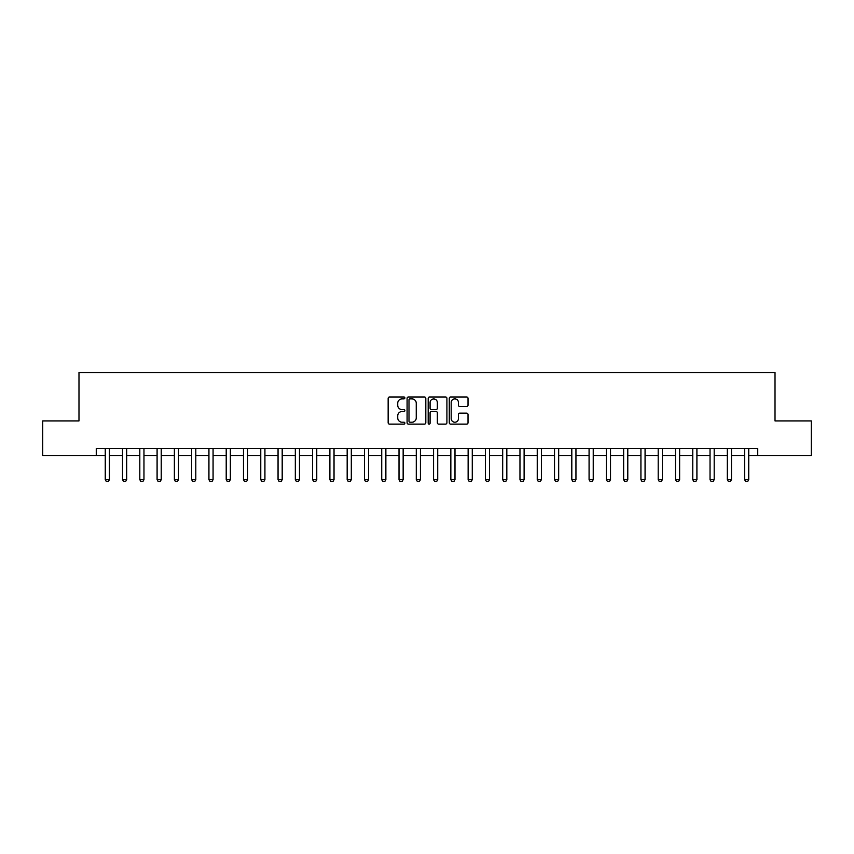 <?xml version="1.0" encoding="UTF-8"?>
<svg xmlns="http://www.w3.org/2000/svg" width="854" height="854" viewBox="0 0 854 854"><rect width="100%" height="100%" fill="white"/><g stroke="black" fill="none" stroke-linecap="round" stroke-linejoin="round"><path stroke-width="1.28" d="M404.881 397.932A0.95 0.95 0 0 0 403.931 396.982L389.52 396.982A1.356 1.356 0 0 0 388.154 398.338L388.154 422.762A1.356 1.356 0 0 0 389.52 424.118L403.931 424.118A0.95 0.95 0 0 0 404.881 423.168A0.95 0.95 0 0 0 403.931 422.218L402.063 422.218A4.345 4.345 0 0 1 397.729 417.873L397.729 415.845A4.345 4.345 0 0 1 402.063 411.5L403.931 411.5A0.95 0.95 0 0 0 404.881 410.55A0.95 0.95 0 0 0 403.931 409.6L402.063 409.6A4.345 4.345 0 0 1 397.729 405.255L397.729 403.227A4.345 4.345 0 0 1 402.063 398.882L403.931 398.882A0.95 0.95 0 0 0 404.881 397.932M466.658 406.547A1.356 1.356 0 0 0 468.013 405.191L468.013 398.338A1.356 1.356 0 0 0 466.658 396.982L450.645 396.982A1.356 1.356 0 0 0 449.289 398.338L449.289 422.762A1.356 1.356 0 0 0 450.645 424.118L466.658 424.118A1.356 1.356 0 0 0 468.013 422.762L468.013 414.489A1.356 1.356 0 0 0 466.658 413.133L459.804 413.133A1.356 1.356 0 0 0 458.449 414.489L458.449 418.588A3.629 3.629 0 0 1 454.819 422.218A3.629 3.629 0 0 1 451.19 418.588L451.19 402.512A3.629 3.629 0 0 1 454.819 398.882A3.629 3.629 0 0 1 458.449 402.512L458.449 405.191A1.356 1.356 0 0 0 459.804 406.547L466.658 406.547M96.267 455.481L42.7 455.481L42.7 420.915L78.984 420.915L78.984 372.536L775.016 372.536L775.016 420.915L811.3 420.915L811.3 455.481L757.733 455.481L757.733 448.563L96.267 448.563L96.267 455.481L105.255 455.481M425.815 398.338A1.356 1.356 0 0 0 424.459 396.982L408.447 396.982A1.356 1.356 0 0 0 407.091 398.338L407.091 422.762A1.356 1.356 0 0 0 408.447 424.118L424.459 424.118A1.356 1.356 0 0 0 425.815 422.762L425.815 398.338M429.541 396.982L445.553 396.982A1.356 1.356 0 0 1 446.909 398.338L446.909 422.762A1.356 1.356 0 0 1 445.553 424.118L438.7 424.118A1.356 1.356 0 0 1 437.344 422.762L437.344 412.856A1.356 1.356 0 0 0 435.988 411.5L431.441 411.5A1.356 1.356 0 0 0 430.085 412.856L430.085 423.168A0.95 0.95 0 0 1 429.135 424.118A0.95 0.95 0 0 1 428.185 423.168L428.185 398.338A1.356 1.356 0 0 1 429.541 396.982M109.397 455.481L122.528 455.481M126.68 455.481L139.81 455.481M143.963 455.481L157.093 455.481M161.235 455.481L174.376 455.481M178.518 455.481L191.648 455.481M195.801 455.481L208.931 455.481M213.073 455.481L226.214 455.481M230.356 455.481L243.486 455.481M247.639 455.481L260.769 455.481M264.921 455.481L278.052 455.481M282.194 455.481L295.324 455.481M299.476 455.481L312.607 455.481M316.759 455.481L329.89 455.481M334.031 455.481L347.172 455.481M351.314 455.481L364.444 455.481M368.597 455.481L381.727 455.481M385.869 455.481L399.01 455.481M403.152 455.481L416.282 455.481M420.435 455.481L433.565 455.481M437.718 455.481L450.848 455.481M454.99 455.481L468.131 455.481M472.273 455.481L485.403 455.481M489.555 455.481L502.686 455.481M506.828 455.481L519.969 455.481M524.11 455.481L537.241 455.481M541.393 455.481L554.524 455.481M558.676 455.481L571.806 455.481M575.948 455.481L589.079 455.481M593.231 455.481L606.361 455.481M610.514 455.481L623.644 455.481M627.786 455.481L640.927 455.481M645.069 455.481L658.199 455.481M662.352 455.481L675.482 455.481M679.624 455.481L692.765 455.481M696.907 455.481L710.037 455.481M714.19 455.481L727.32 455.481M731.472 455.481L744.603 455.481M748.744 455.481L757.733 455.481M409.941 398.882A0.95 0.95 0 0 0 408.991 399.832L408.991 421.268A0.95 0.95 0 0 0 409.941 422.218L411.906 422.218A4.345 4.345 0 0 0 416.25 417.873L416.25 403.227A4.345 4.345 0 0 0 411.906 398.882L409.941 398.882M437.344 402.576A3.629 3.629 0 0 0 433.715 398.946A3.629 3.629 0 0 0 430.085 402.576L430.085 408.244A1.356 1.356 0 0 0 431.441 409.6L435.988 409.6A1.356 1.356 0 0 0 437.344 408.244L437.344 402.576M109.547 448.563L109.461 448.841A1.377 1.377 89.9 0 0 109.397 449.257L109.397 479.67L108.362 481.464L106.291 481.464L105.255 479.67L105.255 449.257A1.377 1.377 89.9 0 0 105.191 448.841L105.106 448.563M105.255 479.67L109.397 479.67M126.83 448.563L126.744 448.841A1.377 1.377 89.9 0 0 126.68 449.257L126.68 479.67L125.645 481.464L123.574 481.464L122.528 479.67L122.528 449.257A1.377 1.377 89.9 0 0 122.464 448.841L122.378 448.563M122.528 479.67L126.68 479.67M144.112 448.563L144.027 448.841A1.377 1.377 89.9 0 0 143.963 449.257L143.963 479.67L142.917 481.464L140.846 481.464L139.81 479.67L139.81 449.257A1.377 1.377 89.9 0 0 139.746 448.841L139.661 448.563M139.81 479.67L143.963 479.67M161.395 448.563L161.299 448.841A1.377 1.377 89.9 0 0 161.235 449.257L161.235 479.67L160.2 481.464L158.129 481.464L157.093 479.67L157.093 449.257A1.377 1.377 89.9 0 0 157.029 448.841L156.944 448.563M157.093 479.67L161.235 479.67M178.667 448.563L178.582 448.841A1.377 1.377 89.9 0 0 178.518 449.257L178.518 479.67L177.483 481.464L175.412 481.464L174.376 479.67L174.376 449.257A1.377 1.377 89.9 0 0 174.301 448.841L174.216 448.563M174.376 479.67L178.518 479.67M195.95 448.563L195.865 448.841A1.377 1.377 89.9 0 0 195.801 449.257L195.801 479.67L194.765 481.464L192.684 481.464L191.648 479.67L191.648 449.257A1.377 1.377 89.9 0 0 191.584 448.841L191.499 448.563M191.648 479.67L195.801 479.67M213.233 448.563L213.148 448.841A1.377 1.377 89.9 0 0 213.073 449.257L213.073 479.67L212.038 481.464L209.967 481.464L208.931 479.67L208.931 449.257A1.377 1.377 89.9 0 0 208.867 448.841L208.782 448.563M208.931 479.67L213.073 479.67M230.505 448.563L230.42 448.841A1.377 1.377 89.9 0 0 230.356 449.257L230.356 479.67L229.32 481.464L227.249 481.464L226.214 479.67L226.214 449.257A1.377 1.377 89.9 0 0 226.15 448.841L226.054 448.563M226.214 479.67L230.356 479.67M247.788 448.563L247.703 448.841A1.377 1.377 89.9 0 0 247.639 449.257L247.639 479.67L246.603 481.464L244.522 481.464L243.486 479.67L243.486 449.257A1.377 1.377 89.9 0 0 243.422 448.841L243.337 448.563M243.486 479.67L247.639 479.67M265.071 448.563L264.986 448.841A1.377 1.377 89.9 0 0 264.921 449.257L264.921 479.67L263.875 481.464L261.804 481.464L260.769 479.67L260.769 449.257A1.377 1.377 89.9 0 0 260.705 448.841L260.619 448.563M260.769 479.67L264.921 479.67M282.343 448.563L282.258 448.841A1.377 1.377 89.9 0 0 282.194 449.257L282.194 479.67L281.158 481.464L279.087 481.464L278.052 479.67L278.052 449.257A1.377 1.377 89.9 0 0 277.988 448.841L277.902 448.563M278.052 479.67L282.194 479.67M299.626 448.563L299.541 448.841A1.377 1.377 89.9 0 0 299.476 449.257L299.476 479.67L298.441 481.464L296.37 481.464L295.324 479.67L295.324 449.257A1.377 1.377 89.9 0 0 295.26 448.841L295.174 448.563M295.324 479.67L299.476 479.67M316.909 448.563L316.823 448.841A1.377 1.377 89.9 0 0 316.759 449.257L316.759 479.67L315.724 481.464L313.642 481.464L312.607 479.67L312.607 449.257A1.377 1.377 89.9 0 0 312.543 448.841L312.457 448.563M312.607 479.67L316.759 479.67M334.192 448.563L334.095 448.841A1.377 1.377 89.9 0 0 334.031 449.257L334.031 479.67L332.996 481.464L330.925 481.464L329.89 479.67L329.89 449.257A1.377 1.377 89.9 0 0 329.825 448.841L329.74 448.563M329.89 479.67L334.031 479.67M351.464 448.563L351.378 448.841A1.377 1.377 89.9 0 0 351.314 449.257L351.314 479.67L350.279 481.464L348.208 481.464L347.172 479.67L347.172 449.257A1.377 1.377 89.9 0 0 347.098 448.841L347.012 448.563M347.172 479.67L351.314 479.67M368.747 448.563L368.661 448.841A1.377 1.377 89.9 0 0 368.597 449.257L368.597 479.67L367.562 481.464L365.48 481.464L364.444 479.67L364.444 449.257A1.377 1.377 89.9 0 0 364.38 448.841L364.295 448.563M364.444 479.67L368.597 479.67M386.029 448.563L385.944 448.841A1.377 1.377 89.9 0 0 385.869 449.257L385.869 479.67L384.834 481.464L382.763 481.464L381.727 479.67L381.727 449.257A1.377 1.377 89.9 0 0 381.663 448.841L381.578 448.563M381.727 479.67L385.869 479.67M403.301 448.563L403.216 448.841A1.377 1.377 89.9 0 0 403.152 449.257L403.152 479.67L402.117 481.464L400.046 481.464L399.01 479.67L399.01 449.257A1.377 1.377 89.9 0 0 398.946 448.841L398.85 448.563M399.01 479.67L403.152 479.67M420.584 448.563L420.499 448.841A1.377 1.377 89.9 0 0 420.435 449.257L420.435 479.67L419.399 481.464L417.328 481.464L416.282 479.67L416.282 449.257A1.377 1.377 89.9 0 0 416.218 448.841L416.133 448.563M416.282 479.67L420.435 479.67M437.867 448.563L437.782 448.841A1.377 1.377 89.9 0 0 437.718 449.257L437.718 479.67L436.672 481.464L434.601 481.464L433.565 479.67L433.565 449.257A1.377 1.377 89.9 0 0 433.501 448.841L433.416 448.563M433.565 479.67L437.718 479.67M455.15 448.563L455.054 448.841A1.377 1.377 89.9 0 0 454.99 449.257L454.99 479.67L453.954 481.464L451.883 481.464L450.848 479.67L450.848 449.257A1.377 1.377 89.9 0 0 450.784 448.841L450.698 448.563M450.848 479.67L454.99 479.67M472.422 448.563L472.337 448.841A1.377 1.377 89.9 0 0 472.273 449.257L472.273 479.67L471.237 481.464L469.166 481.464L468.131 479.67L468.131 449.257A1.377 1.377 89.9 0 0 468.056 448.841L467.971 448.563M468.131 479.67L472.273 479.67M489.705 448.563L489.62 448.841A1.377 1.377 89.9 0 0 489.555 449.257L489.555 479.67L488.52 481.464L486.438 481.464L485.403 479.67L485.403 449.257A1.377 1.377 89.9 0 0 485.339 448.841L485.253 448.563M485.403 479.67L489.555 479.67M506.988 448.563L506.902 448.841A1.377 1.377 89.9 0 0 506.828 449.257L506.828 479.67L505.792 481.464L503.721 481.464L502.686 479.67L502.686 449.257A1.377 1.377 89.9 0 0 502.622 448.841L502.536 448.563M502.686 479.67L506.828 479.67M524.26 448.563L524.175 448.841A1.377 1.377 89.9 0 0 524.11 449.257L524.11 479.67L523.075 481.464L521.004 481.464L519.969 479.67L519.969 449.257A1.377 1.377 89.9 0 0 519.905 448.841L519.808 448.563M519.969 479.67L524.11 479.67M541.543 448.563L541.457 448.841A1.377 1.377 89.9 0 0 541.393 449.257L541.393 479.67L540.358 481.464L538.276 481.464L537.241 479.67L537.241 449.257A1.377 1.377 89.9 0 0 537.177 448.841L537.091 448.563M537.241 479.67L541.393 479.67M558.826 448.563L558.74 448.841A1.377 1.377 89.9 0 0 558.676 449.257L558.676 479.67L557.63 481.464L555.559 481.464L554.524 479.67L554.524 449.257A1.377 1.377 89.9 0 0 554.459 448.841L554.374 448.563M554.524 479.67L558.676 479.67M576.098 448.563L576.012 448.841A1.377 1.377 89.9 0 0 575.948 449.257L575.948 479.67L574.913 481.464L572.842 481.464L571.806 479.67L571.806 449.257A1.377 1.377 89.9 0 0 571.742 448.841L571.657 448.563M571.806 479.67L575.948 479.67M593.381 448.563L593.295 448.841A1.377 1.377 89.9 0 0 593.231 449.257L593.231 479.67L592.196 481.464L590.125 481.464L589.079 479.67L589.079 449.257A1.377 1.377 89.9 0 0 589.014 448.841L588.929 448.563M589.079 479.67L593.231 479.67M610.663 448.563L610.578 448.841A1.377 1.377 89.9 0 0 610.514 449.257L610.514 479.67L609.478 481.464L607.397 481.464L606.361 479.67L606.361 449.257A1.377 1.377 89.9 0 0 606.297 448.841L606.212 448.563M606.361 479.67L610.514 479.67M627.946 448.563L627.85 448.841A1.377 1.377 89.9 0 0 627.786 449.257L627.786 479.67L626.751 481.464L624.68 481.464L623.644 479.67L623.644 449.257A1.377 1.377 89.9 0 0 623.58 448.841L623.495 448.563M623.644 479.67L627.786 479.67M645.218 448.563L645.133 448.841A1.377 1.377 89.9 0 0 645.069 449.257L645.069 479.67L644.033 481.464L641.962 481.464L640.927 479.67L640.927 449.257A1.377 1.377 89.9 0 0 640.852 448.841L640.767 448.563M640.927 479.67L645.069 479.67M662.501 448.563L662.416 448.841A1.377 1.377 89.9 0 0 662.352 449.257L662.352 479.67L661.316 481.464L659.235 481.464L658.199 479.67L658.199 449.257A1.377 1.377 89.9 0 0 658.135 448.841L658.05 448.563M658.199 479.67L662.352 479.67M679.784 448.563L679.699 448.841A1.377 1.377 89.9 0 0 679.624 449.257L679.624 479.67L678.588 481.464L676.517 481.464L675.482 479.67L675.482 449.257A1.377 1.377 89.9 0 0 675.418 448.841L675.333 448.563M675.482 479.67L679.624 479.67M697.056 448.563L696.971 448.841A1.377 1.377 89.9 0 0 696.907 449.257L696.907 479.67L695.871 481.464L693.8 481.464L692.765 479.67L692.765 449.257A1.377 1.377 89.9 0 0 692.701 448.841L692.605 448.563M692.765 479.67L696.907 479.67M714.339 448.563L714.254 448.841A1.377 1.377 89.9 0 0 714.19 449.257L714.19 479.67L713.154 481.464L711.083 481.464L710.037 479.67L710.037 449.257A1.377 1.377 89.9 0 0 709.973 448.841L709.887 448.563M710.037 479.67L714.19 479.67M731.622 448.563L731.536 448.841A1.377 1.377 89.9 0 0 731.472 449.257L731.472 479.67L730.426 481.464L728.355 481.464L727.32 479.67L727.32 449.257A1.377 1.377 89.9 0 0 727.256 448.841L727.17 448.563M727.32 479.67L731.472 479.67M748.894 448.563L748.809 448.841A1.377 1.377 89.9 0 0 748.744 449.257L748.744 479.67L747.709 481.464L745.638 481.464L744.603 479.67L744.603 449.257A1.377 1.377 89.9 0 0 744.539 448.841L744.453 448.563M744.603 479.67L748.744 479.67"/></g></svg>
